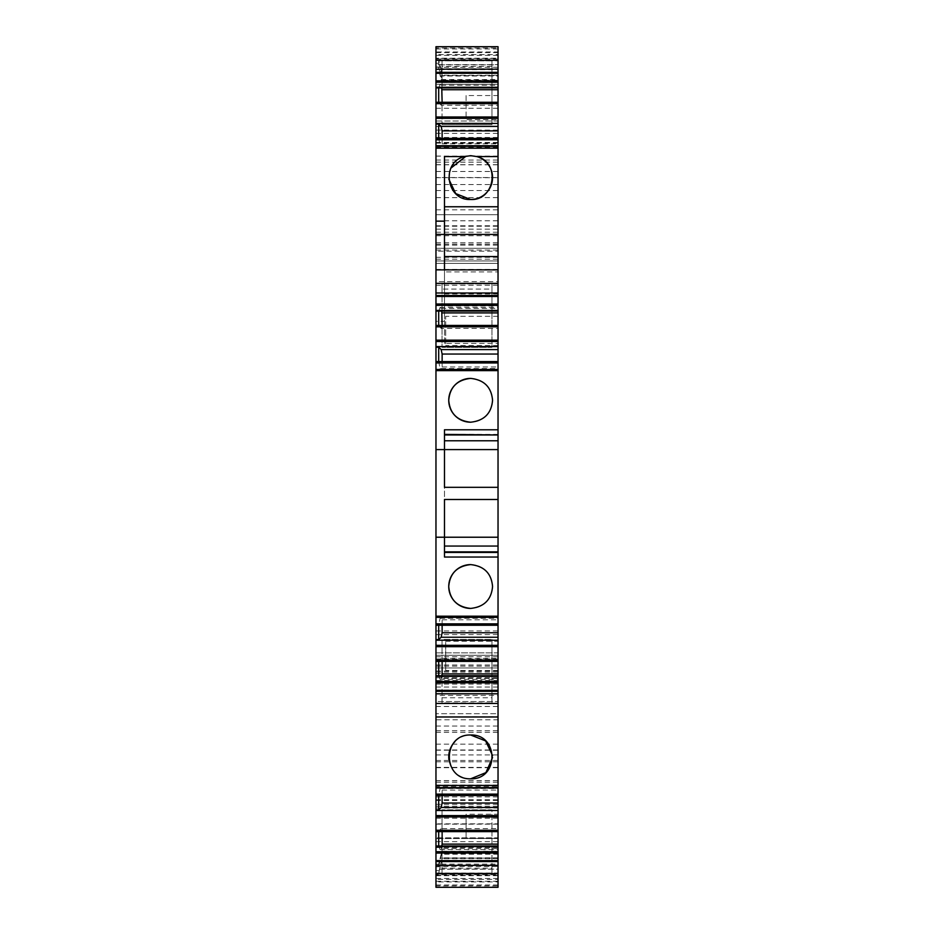 <?xml version="1.0" encoding="UTF-8"?>
<svg xmlns="http://www.w3.org/2000/svg" width="934" height="934" viewBox="0 0 934 934"><rect width="100%" height="100%" fill="white"/><g stroke="black" fill="none" stroke-linecap="round" stroke-linejoin="round"><path stroke-width="0.7" stroke-dasharray="4.67 3.5" d="M498.032 487.326L444.479 487.326L444.479 499.492L498.032 499.492L498.032 487.326L498.032 499.492M435.968 537.225L444.479 537.225L444.479 449.593L435.968 449.593M498.032 537.225L444.479 537.225L444.479 557.038M498.032 449.593L444.479 449.593L444.479 440.778L498.032 440.778M444.479 429.792L444.479 440.778M498.032 283.889L444.479 283.889L444.479 321.343L435.968 321.343L435.968 269.856L498.032 269.856L498.032 343.443L498.032 270.124M435.968 146.311L435.968 147.362L435.968 146.311M435.968 139.038L435.968 138.407L435.968 139.038L498.032 139.038L498.032 138.407L498.032 147.362L498.032 120.988L435.968 120.988L435.968 139.236L498.032 139.236M435.968 102.261L435.968 102.892L435.968 102.261M435.968 46.98L498.032 46.98L498.032 48.043L435.968 48.043L435.968 46.7M435.968 48.043L435.968 58.212L498.032 58.212L498.032 48.953L435.968 48.953M435.968 60.617L438.7 60.617L441.152 68.731L498.032 68.731L498.032 60.873L435.968 60.873L435.968 63.267L435.968 58.212M435.968 60.873L435.968 84.294L498.032 84.294L498.032 58.457L435.968 58.457M435.968 139.236L435.968 84.294M435.968 251.211L435.968 120.988L498.032 120.988L498.032 263.388L435.968 263.388L498.032 263.388L498.032 281.648L435.968 281.648L435.968 251.211L498.032 251.211M435.968 260.948L498.032 260.948L435.968 260.948M435.968 847.395L498.032 847.395L498.032 875.391L435.968 875.391L435.968 281.648M435.968 875.391L435.968 866.495L498.032 866.495L498.032 874.761L435.968 874.761M435.968 864.102L438.7 864.102L441.152 854.213L498.032 854.213L498.032 869.204L435.968 869.204L435.968 866.495M435.968 869.204L435.968 887.02L498.032 887.02L498.032 885.876L435.968 885.876M435.968 831.003L435.968 831.634L435.968 831.003L438.7 831.003L438.7 831.634M435.968 794.869L435.968 795.499L435.968 794.869L438.7 794.869L438.7 795.499M435.968 787.642L435.968 786.58L498.032 786.58L498.032 787.642M498.032 786.58L498.032 787.537L435.968 787.537L435.968 786.58M435.968 716.693L435.968 677.792L435.968 716.973L498.032 716.693L498.032 677.792L498.032 716.693M435.968 660.758L435.968 661.389L435.968 660.758L438.7 660.758L438.7 661.389M435.968 624.612L435.968 625.243L435.968 624.612L438.7 624.612L438.7 625.243M435.968 617.351L435.968 616.3L498.032 616.3L498.032 617.351M442.132 625.243L442.132 619.837L441.152 617.257L498.032 617.257L435.968 617.246L435.968 616.3M435.968 370.623L435.968 369.467M435.968 362.205L435.968 361.575L435.968 362.205L498.032 362.205L498.032 361.575L498.032 370.518L498.032 362.205M435.968 325.429L435.968 326.059L435.968 325.429M435.968 321.343L435.968 270.124M435.968 719.787L435.968 750.212L435.968 713.693L435.968 719.787L498.032 719.787L498.032 750.212L498.032 713.693L435.968 713.693L498.032 713.693M435.968 177.542L435.968 235.765L435.968 177.542L498.032 177.542L498.032 156.06L498.032 235.765L498.032 177.542M435.968 690.074L435.968 788.308L435.968 701.527L498.032 701.527L435.968 701.527L435.968 690.074L498.032 690.074L498.032 695.445L435.968 695.445M444.479 552.438L498.032 552.438M444.479 546.051L498.032 546.051M444.479 434.38L498.032 434.38M498.032 294L444.479 294L444.479 269.856L444.479 271.899L498.032 271.899M435.968 147.362L498.032 147.362M438.7 138.407L440.089 145.377L498.032 145.377L498.032 139.038M498.032 102.261L498.032 105.25L441.152 105.25L442.132 102.658L498.032 102.261M438.7 102.261L441.152 105.25M438.7 102.892L435.968 102.892M498.032 48.043L498.032 48.953M435.968 63.267L438.7 63.267L438.7 60.617L498.032 60.617L498.032 58.212M438.7 63.267L442.132 75.234L442.132 72.945L498.032 72.945M498.032 72.257L441.152 72.257M498.032 60.873L498.032 51.989L435.968 51.989M498.032 51.989L498.032 54.592L435.968 54.592M498.032 54.592L498.032 64.609L435.968 64.609M498.032 64.609L498.032 76.004L441.152 76.004L442.132 80.219L498.032 80.219L498.032 82.507L498.032 58.457M435.968 69.665L438.7 69.665L438.7 67.014L441.152 76.004M438.7 67.014L435.968 67.014M442.132 80.219L442.132 82.507L441.152 79.542L438.7 69.665L498.032 69.665M435.968 67.26L498.032 67.26M491.949 81.702L442.051 81.702L442.051 60.827L491.949 60.827L491.949 124.642L491.949 60.827M498.032 126.405L435.968 126.464L498.032 126.464L498.032 84.294M435.968 117.334L498.032 117.334L498.032 119.657L498.032 95.548L498.032 119.657L466.089 119.657L466.089 95.548L498.032 95.548M435.968 137.426L498.032 137.426L498.032 117.334M498.032 137.426L498.032 148.191M435.968 248.292L498.032 248.292L435.968 248.292M435.968 285.29L498.032 285.29L498.032 281.648M435.968 630.94L498.032 630.94L498.032 285.29M435.968 634.595L498.032 634.595L498.032 630.94M435.968 665.02L498.032 665.02L498.032 652.843L435.968 652.843L498.032 652.843L498.032 634.595M498.032 665.02L498.032 837.833L435.968 837.833L498.032 837.833L498.032 814.226L498.032 838.323L498.032 814.226L466.089 814.226L466.089 838.323L498.032 838.323M435.968 667.938L498.032 667.938L435.968 667.938M435.968 804.291L498.032 804.291L498.032 807.992L435.968 807.992M498.032 804.291L498.032 780.637L498.032 823.846L435.968 823.846M498.032 847.395L498.032 838.534L435.968 838.534L498.032 838.534L498.032 847.57L498.032 823.846M442.051 873.103L442.051 852.275L491.949 852.275L491.949 873.103L442.051 873.103L442.051 809.848L442.051 852.275M498.032 875.391L498.032 874.761M435.968 866.799L438.7 866.799L438.7 864.102L498.032 864.102L498.032 866.495M438.7 866.799L442.132 851.259L498.032 851.259M498.032 857.809L441.152 857.809M498.032 869.204L498.032 879.373L435.968 879.373M498.032 879.373L498.032 881.894L435.968 881.894M498.032 881.894L498.032 873.01L435.968 873.01M498.032 873.01L498.032 861.615L441.152 861.615L442.132 858.661L498.032 858.661L498.032 885.876M435.968 873.302L438.7 873.302L441.152 861.615M438.7 870.605L435.968 870.605M442.132 858.661L438.7 873.302L498.032 873.302M435.968 875.707L498.032 875.707M498.032 828.633L498.032 831.634L498.032 828.633L441.152 828.633L442.132 831.634M438.7 831.003L441.152 828.633M442.132 795.499L442.132 790.071L441.152 787.502L440.089 788.529L438.7 794.869L498.032 794.869L498.032 795.499L498.032 787.502L498.032 794.869M435.968 788.308L498.032 788.308L498.032 785.389L435.968 785.389M435.968 677.792L498.032 677.792M491.949 682.042L442.051 682.042L442.051 702.882L491.949 702.882L491.949 639.451L491.949 702.882M498.032 658.4L498.032 661.389L498.032 658.4L441.152 658.4L442.132 661.389M438.7 660.758L441.152 658.4M441.152 617.257L440.089 618.273L438.7 624.612L498.032 624.612L498.032 625.243L498.032 616.3M435.968 370.518L498.032 370.518M438.7 361.575L440.089 368.545L498.032 368.545M498.032 325.429L498.032 328.418L441.152 328.418L442.132 325.838L498.032 325.429M438.7 325.429L441.152 328.418M438.7 326.059L435.968 326.059M444.479 321.343L444.479 343.443L498.032 343.443M491.949 304.776L491.949 283.936L442.051 283.936L442.051 347.366L491.949 347.366L491.949 304.776L442.051 304.776M435.968 214.703L498.032 214.703L435.968 214.703M435.968 761.829L498.032 761.829L498.032 701.527M498.032 761.829L498.032 788.308M435.968 684.073L498.032 684.073L498.032 680.477L435.968 680.477M498.032 681.47L498.032 682.812M498.032 684.073L498.032 690.074M498.032 311.069L498.032 307.414L498.032 311.069M498.032 328.418L498.032 325.838M498.032 624.612L498.032 617.257M498.032 678.388L498.032 675.749L498.032 679.403L498.032 678.388L441.152 678.388L440.089 679.403L498.032 679.403M498.032 848.609L498.032 845.982L498.032 849.636L498.032 848.609L441.152 848.609L440.089 849.636L498.032 849.636M498.032 861.615L498.032 858.661M498.032 854.213L498.032 864.102M498.032 76.004L498.032 80.219M498.032 68.731L498.032 60.617M498.032 87.901L498.032 84.235L498.032 87.901M498.032 105.25L498.032 102.658M498.032 156.585L476.912 156.585M498.032 641.284L498.032 670.495L498.032 641.284L445.705 641.284L445.705 670.495L445.705 641.284M498.032 343.747L498.032 316.322L498.032 343.747M470.654 564.603A21.902 21.902 0 0 1 492.557 586.412M492.557 586.634A21.902 21.902 0 0 1 470.654 608.419M470.654 378.398A21.902 21.902 0 0 1 492.557 400.196M492.557 400.417A21.902 21.902 0 0 1 470.654 422.215M444.479 343.443L444.479 305.99L498.032 305.99M444.479 283.889L444.479 305.99M444.479 294L444.479 271.899M444.479 256.546L444.479 206.764M464.396 156.597L444.479 156.585M448.799 179.095L450.865 168.178M466.066 156.165L470.654 155.674A21.902 21.902 0 0 1 476.912 156.597M442.132 138.407L442.132 143.813L441.152 146.393L440.089 145.377M438.7 87.901L440.089 84.235L441.724 87.901M440.089 84.235L498.032 84.235M440.089 64.831L498.032 64.831M441.152 68.731L442.132 72.945M498.032 75.234L442.132 75.234M440.089 75.642L498.032 75.642M491.949 66.349L442.051 66.349L442.051 124.642L442.051 81.702M442.051 124.642L491.949 124.642L442.051 124.642M442.051 66.349L442.051 60.827M442.051 868.141L491.949 868.141L491.949 873.103M491.949 868.141L491.949 809.848L442.051 809.848L491.949 809.848L491.949 852.275M440.089 858.112L498.032 858.112M441.152 854.213L442.132 851.259M498.032 853.583L442.132 853.583M440.089 869.11L498.032 869.11M438.7 845.982L440.089 849.636M441.152 848.609L441.724 845.982M498.032 831.202L442.132 831.202M440.089 788.529L498.032 788.529M470.654 778.816A21.902 21.902 0 0 1 448.939 759.809M454.905 741.666A21.902 21.902 0 0 1 470.654 735M492.51 755.454L492.545 757.544M442.051 702.882L442.051 639.451L491.949 639.451L442.051 639.451L442.051 682.042M442.051 697.756L491.949 697.756M438.7 675.749L440.089 679.403M441.152 678.388L441.724 675.749M498.032 660.98L442.132 660.98M440.089 618.273L498.032 618.273M442.132 361.575L442.132 366.98L441.152 369.572L440.089 368.545M438.7 311.069L440.089 307.414L441.724 311.069M440.089 307.414L498.032 307.414M491.949 283.936L491.949 289.061L442.051 289.061L442.051 283.936M442.051 289.061L442.051 347.366L491.949 347.366L491.949 289.061M441.152 308.442L498.032 308.442M442.132 366.98L498.032 366.98M441.152 369.572L435.968 369.572M442.132 619.837L498.032 619.837M441.152 787.502L498.032 787.502M442.132 790.071L498.032 790.071M441.152 865.211L498.032 865.211M442.132 860.985L498.032 860.985M441.152 79.542L498.032 79.542M442.132 82.507L498.032 82.507M441.152 85.263L498.032 85.263M442.132 143.813L498.032 143.813M441.152 146.393L435.968 146.416M466.089 95.548L466.089 119.657M498.032 670.495L445.705 670.495M466.089 838.323L466.089 814.226M445.705 343.747L445.705 316.322L445.705 343.747M498.032 316.322L445.705 316.322M498.032 345.533L445.705 345.533M498.032 52.596L435.968 52.596M498.032 55.351L435.968 55.351M498.032 58.994L435.968 58.994M435.968 108.262L498.032 108.262M435.968 126.464L498.032 126.464M435.968 143.147L498.032 143.147M435.968 164.711L498.032 164.711M435.968 160.053L498.032 160.053M435.968 145.354L498.032 145.354M435.968 142.47L498.032 142.47M435.968 133.352L498.032 133.352M435.968 130.118L498.032 130.118M435.968 139.89L498.032 139.89M435.968 225.771L498.032 225.771M435.968 242.735L498.032 242.735M435.968 259.185L498.032 259.185M435.968 250.055L498.032 250.055M435.968 245.163L498.032 245.163M435.968 257.305L498.032 257.305M435.968 269.471L498.032 269.471M435.968 646.76L498.032 646.76M435.968 658.925L498.032 658.925M435.968 671.067L498.032 671.067M435.968 666.176L498.032 666.176M435.968 656.8L498.032 656.8M435.968 655.271L498.032 655.271L435.968 655.259M435.968 673.496L498.032 673.496M435.968 689.957L498.032 689.957M435.968 818.172L498.032 818.172M435.968 824.15L498.032 824.15M435.968 799.761L498.032 799.761M435.968 796.9L498.032 796.9M435.968 785.074L498.032 785.074M435.968 780.719L498.032 780.719M435.968 800.438L498.032 800.438M435.968 806.194L498.032 806.194M435.968 841.651L498.032 841.651M498.032 878.462L435.968 878.462M498.032 881.264L435.968 881.264M498.032 884.965L435.968 884.965M435.968 744.129L498.032 744.129M435.968 749.99L498.032 749.99M435.968 730.657L498.032 730.657M435.968 190.536L498.032 190.536M435.968 197.646L498.032 197.646M435.968 209.811L498.032 209.811M435.968 220.786L498.032 220.786M435.968 226.226L498.032 226.226M435.968 232.239L498.032 232.239M435.968 234.084L498.032 234.084M435.968 229.169L498.032 229.169M435.968 184.535L498.032 184.535M435.968 177.693L498.032 177.693M435.968 156.13L498.032 156.13M435.968 162.154L498.032 162.154M435.968 171.494L498.032 171.494M435.968 754.917L498.032 754.917M435.968 767.701L498.032 767.701M435.968 782.225L498.032 782.225M435.968 788.156L498.032 788.156M435.968 767.386L498.032 767.386M435.968 760.474L498.032 760.474M435.968 687.027L498.032 687.027M435.968 682.1L498.032 682.1M435.968 706.489L498.032 706.489M435.968 726.057L498.032 726.057M435.968 732.268L498.032 732.268M435.968 164.804L498.032 164.804M435.968 244.194L498.032 244.194M435.968 672.036L498.032 672.036M435.968 780.637L498.032 780.637M435.968 847.57L498.032 847.57M435.968 750.212L498.032 750.212M435.968 235.765L498.032 235.765M435.968 156.06L498.032 156.06"/><path stroke-width="1.4" d="M498.032 487.326L444.479 487.326L444.479 449.593L435.968 449.593L435.968 617.246L435.968 616.195L498.032 616.195L498.032 557.038L444.479 557.038L444.479 499.492L498.032 499.492L498.032 440.778L444.479 440.778M435.968 449.593L435.968 370.623L498.032 370.623L498.032 429.792L444.479 429.792L444.479 449.593L498.032 449.593M498.032 370.623L498.032 346.584L435.968 346.584L435.968 311.069L498.032 311.069L498.032 295.518L435.968 295.518L435.968 146.416M435.968 269.856L498.032 269.856L498.032 146.311L435.968 146.311L435.968 138.407L498.032 138.407L435.968 138.897M498.032 119.657L498.032 126.405L498.032 123.416L435.968 123.416L435.968 138.407M435.968 123.416L435.968 73.284L498.032 73.284L498.032 80.838L435.968 80.838M498.032 73.284L498.032 72.338L435.968 72.338L435.968 73.284M435.968 72.338L435.968 60.231L498.032 60.231L498.032 69.174L435.968 69.174M498.032 60.231L498.032 46.7L435.968 46.7L435.968 60.231M435.968 873.769L435.968 887.3L498.032 887.3L498.032 865.374L435.968 865.374L435.968 873.769L498.032 873.769M498.032 865.374L435.968 865.374M435.968 865.293L435.968 846.624L498.032 846.624L498.032 851.726L435.968 851.726M435.968 831.634L435.968 810.49L498.032 810.49L498.032 831.634L435.968 831.634L435.968 846.624M435.968 810.49L435.968 785.389M435.968 703.442L498.032 703.442L498.032 693.81L435.968 693.81L435.968 785.436L498.032 785.436L498.032 787.642L435.968 787.642M435.968 693.81L435.968 676.379L498.032 676.379L498.032 681.47L435.968 681.47M435.968 661.389L435.968 640.234L498.032 640.234L498.032 661.389L435.968 661.389L435.968 676.379M435.968 640.234L435.968 617.351L498.032 617.351L498.032 616.195M435.968 370.623L435.968 369.572M498.032 369.467L435.968 369.467L435.968 361.575L498.032 361.575M435.968 346.584L435.968 361.575M435.968 311.069L435.968 296.463L498.032 296.463M435.968 295.518L435.968 296.463M444.479 546.051L498.032 546.051L498.032 537.225L435.968 537.225M470.654 608.419C484.127 606.96 491.424 599.651 492.557 586.517C491.424 573.371 484.127 566.074 470.654 564.603C457.181 566.074 449.873 573.371 448.74 586.517C449.873 599.651 457.181 606.96 470.654 608.419A21.902 21.902 0 0 1 448.74 586.517A21.902 21.902 0 0 1 470.654 564.603M444.479 552.438L498.032 552.438L498.032 557.038M498.032 552.438L498.032 546.051M498.032 537.225L498.032 499.492M444.479 434.964L498.032 434.964L498.032 440.778M498.032 434.964L444.479 434.38M498.032 429.792L498.032 434.38M448.74 400.301C449.873 387.166 457.181 379.858 470.654 378.398C484.127 379.858 491.424 387.166 492.557 400.301C491.424 413.447 484.127 420.744 470.654 422.215C457.181 420.744 449.873 413.447 448.74 400.301M498.032 234.446L435.968 234.446M435.968 221.16L444.479 221.16L444.479 269.856L444.479 256.546L498.032 256.546M444.479 221.16L444.479 156.597L464.396 156.585L470.654 155.674L476.912 156.597A21.902 21.902 0 0 1 470.654 199.491L455.71 193.595L448.799 179.095M498.032 156.597L476.912 156.597C500.682 162.247 495.043 200.868 470.654 199.491C446.254 200.868 440.626 162.236 464.396 156.585M498.032 145.354L498.032 148.191L435.968 148.191M498.032 146.311L498.032 138.897M435.968 124.047L438.7 124.047L438.7 138.407M438.7 124.047L441.152 126.405L442.132 130.877L442.132 138.407M498.032 138.407L498.032 126.405L441.152 126.405M498.032 123.416L498.032 102.261L435.968 102.261M435.968 87.901L438.7 87.901L438.7 102.261M438.7 87.901L498.032 87.901L498.032 80.838M435.968 87.271L498.032 87.271M498.032 72.338L498.032 69.174M498.032 814.226L498.032 807.992M498.032 865.293L498.032 851.726M435.968 860.611L498.032 860.611M435.968 845.982L498.032 845.982L498.032 846.624M438.7 831.634L438.7 845.982M498.032 810.49L498.032 807.478L441.152 807.478L442.132 803.006L498.032 803.006L498.032 787.537M438.7 795.499L438.7 809.848L441.152 807.478M438.7 809.848L435.968 809.848M435.968 795.499L498.032 795.499M498.032 703.442L498.032 785.436M470.654 778.816C442.272 779.738 442.261 734.066 470.654 735C499.036 734.066 499.036 779.75 470.654 778.816L485.902 772.616L492.545 757.544M498.032 693.81L498.032 680.477M435.968 690.366L498.032 690.366M435.968 675.749L498.032 675.749L498.032 676.379M438.7 661.389L438.7 675.749M498.032 640.234L498.032 637.233L441.152 637.233L442.132 632.762L498.032 632.762L498.032 617.246M438.7 625.243L438.7 639.603L441.152 637.233M438.7 639.603L435.968 639.603M435.968 625.243L498.032 625.243M435.968 347.214L438.7 347.214L438.7 361.575M438.7 347.214L441.152 349.585L442.132 354.056L442.132 361.575M498.032 349.585L441.152 349.585M498.032 346.584L498.032 325.429L435.968 325.429M438.7 311.069L438.7 325.429M435.968 310.438L498.032 310.438M498.032 295.518L498.032 293.007L435.968 293.007M498.032 269.856L498.032 293.007M498.032 719.787L498.032 785.389M498.032 713.693L498.032 682.812L435.968 682.812M498.032 695.445L498.032 701.527M498.032 311.069L498.032 325.429M498.032 637.233L498.032 632.762M498.032 661.389L498.032 675.749M498.032 807.478L498.032 803.006M498.032 831.634L498.032 845.982M498.032 87.901L498.032 102.261M470.654 422.215A21.902 21.902 0 0 1 448.74 400.301A21.902 21.902 0 0 1 470.654 378.398M498.032 206.764L444.479 206.764L444.479 156.597M450.865 168.178L466.066 156.165M498.032 130.877L442.132 130.877M441.724 87.901L442.132 102.261M441.724 845.982L442.132 844.126L498.032 844.126M442.132 831.634L442.132 844.126M442.132 795.499L442.132 803.006M448.939 759.809A21.902 21.902 0 0 1 454.905 741.666M470.654 735L485.622 740.919L492.51 755.454M441.724 675.749L442.132 673.916L498.032 673.916M442.132 661.389L442.132 673.916M442.132 625.243L442.132 632.762M498.032 354.056L442.132 354.056M441.724 311.069L442.132 325.429M442.132 312.913L498.032 312.913M442.132 89.734L498.032 89.734M444.479 551.854L498.032 551.854M498.032 139.808L435.968 139.808M498.032 118.326L435.968 118.326M498.032 116.995L435.968 116.995M498.032 103.651L435.968 103.651M498.032 102.752L435.968 102.752M498.032 82.18L435.968 82.18M498.032 861.568L435.968 861.568M498.032 853.069L435.968 853.069M498.032 831.167L435.968 831.167M498.032 830.268L435.968 830.268M498.032 816.935L435.968 816.935M498.032 815.592L435.968 815.592M498.032 795.032L435.968 795.032M498.032 794.134L435.968 794.134M498.032 691.312L435.968 691.312M498.032 660.898L435.968 660.898M498.032 659.999L435.968 659.999M498.032 646.667L435.968 646.667M498.032 645.324L435.968 645.324M498.032 624.753L435.968 624.753M498.032 623.854L435.968 623.854M498.032 362.964L435.968 362.964M498.032 362.065L435.968 362.065M498.032 341.494L435.968 341.494M498.032 340.163L435.968 340.163M498.032 326.818L435.968 326.818M498.032 325.919L435.968 325.919M498.032 305.348L435.968 305.348M498.032 304.005L435.968 304.005M435.968 283.376L498.032 283.376M435.968 716.973L498.032 716.973"/></g></svg>
